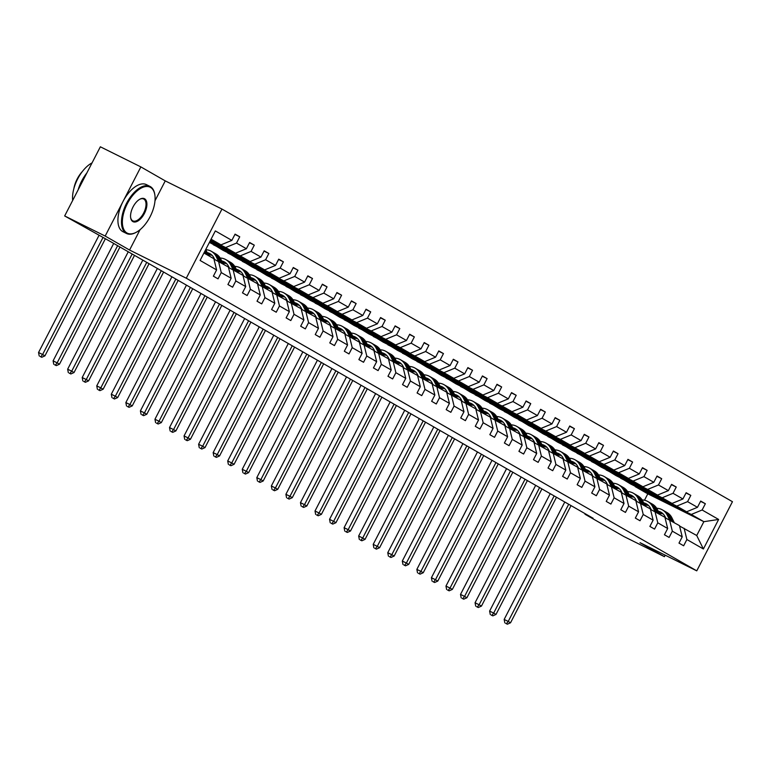 <?xml version="1.0" encoding="UTF-8"?>
<svg xmlns="http://www.w3.org/2000/svg" width="771" height="771" viewBox="0 0 771 771"><rect width="100%" height="100%" fill="white"/><g stroke="black" fill="none" stroke-linecap="round" stroke-linejoin="round"><path stroke-width="1.16" d="M154.99 200.788L165.254 180.896L140.871 166.912L100.355 146.798L64.668 215.947L111.708 242.287L593.092 518.247L584.987 514.228L623.932 536.549L664.438 556.672L665.209 555.178M165.254 180.896L221.971 209.057L732.45 501.699L696.762 570.848L186.283 278.206L221.971 209.057M140.871 166.912L105.174 236.061L64.668 215.947M210.762 239.781L220.988 244.86L211.081 239.183M220.988 244.86L231.849 240.388L235.078 234.133L239.742 236.803L234.933 234.413M644.498 500.225L647.794 493.835L703.865 521.678L691.269 514.459L702.121 509.988L718.63 519.452L703.393 548.981L686.884 539.517L683.655 545.781L678.991 543.102L682.219 536.847L672.331 531.171L669.103 537.435L664.438 534.766L667.667 528.501L657.788 522.834L654.55 529.099L649.886 526.42L653.124 520.165L643.236 514.488L640.007 520.753L635.343 518.083L638.571 511.819L628.683 506.152L625.454 512.416L620.79 509.737L624.018 503.482L614.13 497.806L610.902 504.07L606.237 501.401L609.466 495.136L599.578 489.469L596.349 495.734L591.685 493.055L594.923 486.8L585.035 481.123L581.797 487.388L577.142 484.718L580.37 478.454L570.482 472.787L567.254 479.042L562.589 476.372L565.818 470.108L555.93 464.441L552.701 470.705L548.036 468.036L551.265 461.771L541.377 456.104L538.148 462.359L533.484 459.689L536.712 453.425L526.834 447.758L523.596 454.023L518.931 451.353L522.169 445.089L512.281 439.422L509.053 445.677L504.388 443.007L507.617 436.743L497.729 431.076L494.5 437.34L489.836 434.671L493.064 428.406L483.176 422.739L479.947 428.994L475.283 426.324L478.512 420.06L468.623 414.393L465.395 420.658L460.73 417.988L463.969 411.724L454.08 406.057L450.842 412.312L446.187 409.642L449.416 403.378L439.528 397.711L436.299 403.975L431.635 401.296L434.863 395.041L424.975 389.374L421.747 395.629L417.082 392.959L420.311 386.695L410.423 381.028L407.194 387.293L402.529 384.613L405.758 378.359L395.88 372.692L392.641 378.947L387.977 376.277L391.215 370.013L381.327 364.346L378.098 370.61L373.434 367.931L376.662 361.676L366.774 356.009L363.546 362.264L358.881 359.594L362.11 353.33L352.222 347.663L348.993 353.928L344.329 351.248L347.557 344.994L337.669 339.327L334.441 345.581L329.776 342.912L333.014 336.648L323.126 330.981L319.888 337.245L315.233 334.566L318.462 328.311L308.573 322.644L305.345 328.899L300.68 326.229L303.909 319.965L294.021 314.298L290.792 320.563L286.128 317.883L289.356 311.629L279.468 305.962L276.24 312.216L271.575 309.547L274.804 303.282L264.925 297.616L261.687 303.88L257.022 301.201L260.261 294.946L250.373 289.279L247.144 295.534L242.48 292.864L245.708 286.6L235.82 280.933L232.591 287.197L227.927 284.518L231.155 278.264L221.267 272.597L218.039 278.851L213.374 276.182L216.603 269.917L200.094 260.453L215.34 230.924L231.849 240.388M210.31 240.668L235.541 253.206L225.652 247.539L236.514 243.067L239.742 236.803M236.514 243.067L246.392 248.734L249.631 242.47L254.295 245.149L249.486 242.759M209.847 241.564L250.093 261.542L240.205 255.876L251.057 251.404L254.295 245.149M251.057 251.404L260.945 257.071L264.183 250.816L268.838 253.486L264.029 251.095M209.394 242.451L264.646 269.889L254.758 264.222L265.61 259.75L268.838 253.486M265.61 259.75L275.498 265.417L278.726 259.152L283.391 261.832L278.582 259.441M213.384 244.436L223.127 250.382L279.189 278.225L269.301 272.558L280.162 268.086L283.391 261.832M280.162 268.086L290.05 273.753L293.279 267.498L297.943 270.168L293.134 267.778M227.937 252.772L237.68 258.728L293.741 286.571L283.853 280.904L294.715 276.432L297.943 270.168M294.715 276.432L304.603 282.099L307.831 275.835L312.496 278.514L307.687 276.124M242.489 261.118L252.233 267.065L308.294 294.907L298.406 289.241L309.258 284.769L312.496 278.514M309.258 284.769L319.146 290.436L322.384 284.181L327.049 286.851L322.23 284.46M257.042 269.455L266.776 275.411L322.847 303.254L312.959 297.587L323.81 293.115L327.049 286.851M323.81 293.115L333.698 298.782L336.927 292.517L341.592 295.197L336.782 292.807M271.585 277.801L281.328 283.747L337.39 311.59L327.511 305.923L338.363 301.451L341.592 295.197M338.363 301.451L348.251 307.128L351.48 300.863L356.144 303.533L351.335 301.143M286.137 286.137L295.881 292.093L351.942 319.936L342.054 314.269L352.916 309.797L356.144 303.533M352.916 309.797L362.804 315.464L366.032 309.2L370.697 311.879L365.888 309.489M300.69 294.483L310.434 300.43L366.495 328.273L356.607 322.606L367.468 318.134L370.697 311.879M367.468 318.134L377.347 323.81L380.585 317.546L385.249 320.216L380.44 317.825M315.243 302.82L324.976 308.776L381.047 336.619L371.159 330.952L382.011 326.48L385.249 320.216M382.011 326.48L391.899 332.147L395.137 325.882L399.792 328.562L394.983 326.172M329.795 311.166L339.529 317.112L395.6 344.955L385.712 339.288L396.564 334.816L399.792 328.562M396.564 334.816L406.452 340.493L409.68 334.228L414.345 336.898L409.536 334.508M344.338 319.502L354.082 325.458L410.143 353.301L400.255 347.634L411.116 343.162L414.345 336.898M411.116 343.162L421.005 348.829L424.233 342.565L428.898 345.244L424.089 342.854M358.891 327.848L368.634 333.795L424.696 361.638L414.808 355.971L425.669 351.499L428.898 345.244M425.669 351.499L435.557 357.175L438.786 350.911L443.45 353.581L438.641 351.2M373.443 336.185L383.187 342.141L439.248 369.984L429.36 364.317L440.212 359.845L443.45 353.581M440.212 359.845L450.1 365.512L453.338 359.247L458.003 361.927L453.184 359.537M387.996 344.531L397.73 350.477L453.801 378.32L443.913 372.653L454.765 368.181L458.003 361.927M454.765 368.181L464.653 373.858L467.881 367.594L472.546 370.263L467.737 367.883M402.539 352.867L412.283 358.823L468.344 386.666L458.466 380.999L469.317 376.527L472.546 370.263M469.317 376.527L479.205 382.194L482.434 375.94L487.099 378.609L482.289 376.219M417.092 361.214L426.835 367.16L482.897 395.003L473.009 389.336L483.87 384.874L487.099 378.609M483.87 384.874L493.758 390.54L496.987 384.276L501.651 386.946L496.842 384.565M431.644 369.55L441.388 375.506L497.449 403.349L487.561 397.682L498.423 393.21L501.651 386.946M498.423 393.21L508.301 398.877L511.539 392.622L516.204 395.292L511.395 392.902M446.197 377.896L455.931 383.842L512.002 411.685L502.114 406.018L512.966 401.556L516.204 395.292M512.966 401.556L522.854 407.223L526.092 400.959L530.747 403.628L525.938 401.248M460.75 386.232L470.483 392.188L526.554 420.031L516.666 414.364L527.518 409.893L530.747 403.628M527.518 409.893L537.406 415.559L540.635 409.305L545.299 411.974L540.49 409.584M475.293 394.579L485.036 400.525L541.097 428.368L531.209 422.701L542.071 418.239L545.299 411.974M542.071 418.239L551.959 423.905L555.187 417.641L559.852 420.311L555.043 417.93M489.845 402.915L499.589 408.871L555.65 436.714L545.762 431.047L556.623 426.575L559.852 420.311M556.623 426.575L566.512 432.242L569.74 425.987L574.405 428.657L569.596 426.267M504.398 411.261L514.141 417.207L570.203 445.05L560.315 439.383L571.166 434.921L574.405 428.657M571.166 434.921L581.055 440.588L584.293 434.324L588.957 436.993L584.139 434.613M518.95 419.597L528.684 425.553L584.755 453.396L574.867 447.729L585.719 443.258L588.957 436.993M585.719 443.258L595.607 448.924L598.836 442.67L603.5 445.339L598.691 442.949M533.493 427.944L543.237 433.9L599.298 461.733L589.42 456.066L600.272 451.604L603.5 445.339M600.272 451.604L610.16 457.27L613.388 451.006L618.053 453.685L613.244 451.295M548.046 436.28L557.79 442.236L613.851 470.079L603.963 464.412L614.824 459.94L618.053 453.685M614.824 459.94L624.712 465.607L627.941 459.352L632.606 462.022L627.796 459.632M562.599 444.626L572.342 450.582L628.404 478.415L618.515 472.748L629.377 468.286L632.606 462.022M629.377 468.286L639.255 473.953L642.494 467.689L647.158 470.368L642.349 467.978M577.151 452.962L586.885 458.918L642.956 486.761L633.068 481.094L643.92 476.623L647.158 470.368M643.92 476.623L653.808 482.289L657.046 476.035L661.701 478.704L656.892 476.314M591.704 461.309L601.438 467.265L657.509 495.098L647.621 489.431L658.473 484.969L661.701 478.704M658.473 484.969L668.361 490.635L671.589 484.371L676.254 487.05L671.445 484.66M606.247 469.645L615.99 475.601L672.052 503.444L662.164 497.777L673.025 493.305L676.254 487.05M673.025 493.305L682.913 498.972L686.142 492.717L690.806 495.387L685.997 492.997M620.8 477.991L630.543 483.947L686.604 511.79L676.716 506.113L687.578 501.651L690.806 495.387M687.578 501.651L697.466 507.318L700.694 501.054L705.359 503.733L700.55 501.343M702.121 509.988L705.359 503.733M231.155 278.264L228.399 267.036L213.952 259.095M216.246 256.656L218.02 257.678A16.095 13.83 119.8 0 0 213.056 252.29L211.283 251.279A16.095 13.83 -60.2 0 1 216.246 256.656L218.54 261.379L221.267 272.597M210.618 240.07L225.652 247.539M235.541 253.206L246.392 248.734M245.708 286.6L242.952 275.372L228.505 267.441M230.799 265.002L232.563 266.014A16.095 13.83 119.8 0 0 227.599 260.627L225.826 259.615A16.095 13.83 -60.2 0 1 230.799 265.002L233.093 269.715L235.82 280.933M210.165 240.957L240.205 255.876M250.093 261.542L260.945 257.071M260.261 294.946L257.504 283.718L243.048 275.777M245.342 273.339L247.115 274.36A16.095 13.83 119.8 0 0 242.152 268.973L240.379 267.961A16.095 13.83 -60.2 0 1 245.342 273.339L247.636 278.061L250.373 289.279M209.702 241.843L254.758 264.222M264.646 269.889L275.498 265.417M274.804 303.282L272.057 292.055L257.601 284.123M259.894 281.685L261.668 282.697A16.095 13.83 119.8 0 0 256.704 277.309L254.931 276.297A16.095 13.83 -60.2 0 1 259.894 281.685L262.188 286.398L264.925 297.616M213.239 244.715L269.301 272.558M279.189 278.225L290.05 273.753M289.356 311.629L286.6 300.401L272.153 292.46M276.722 294.734L279.468 305.962M227.792 253.061L283.853 280.904M293.741 286.571L304.603 282.099M303.909 319.965L301.153 308.737L286.706 300.806M291.265 303.07L294.021 314.298M242.345 261.398L298.406 289.241M308.294 294.907L319.146 290.436M318.462 328.311L315.705 317.083L301.259 309.142M305.817 311.417L308.573 322.644M256.888 269.744L312.959 297.587M322.847 303.254L333.698 298.782M333.014 336.648L330.258 325.42L315.802 317.488M320.37 319.753L323.126 330.981M271.44 278.08L327.511 305.923M337.39 311.59L348.251 307.128M347.557 344.994L344.81 333.766L330.354 325.825M334.922 328.099L337.669 339.327M285.993 286.426L342.054 314.269M351.942 319.936L362.804 315.464M362.11 353.33L359.353 342.102L344.907 334.171M349.465 336.435L352.222 347.663M300.545 294.763L356.607 322.606M366.495 328.273L377.347 323.81M376.662 361.676L373.906 350.448L359.459 342.507M364.018 344.782L366.774 356.009M315.098 303.109L371.159 330.952M381.047 336.619L391.899 332.147M391.215 370.013L388.459 358.785L374.002 350.853M378.571 353.118L381.327 364.346M329.641 311.445L385.712 339.288M395.6 344.955L406.452 340.493M405.758 378.359L403.011 367.131L388.555 359.19M393.123 361.464L395.88 372.692M344.194 319.792L400.255 347.634M410.143 353.301L421.005 348.829M420.311 386.695L417.554 375.467L403.108 367.536M407.676 369.801L410.423 381.028M358.746 328.128L414.808 355.971M424.696 361.638L435.557 357.175M434.863 395.041L432.107 383.813L417.66 375.882M422.219 378.147L424.975 389.374M373.299 336.474L429.36 364.317M439.248 369.984L450.1 365.512M449.416 403.378L446.66 392.15L432.213 384.218M436.772 386.483L439.528 397.711M387.842 344.81L443.913 372.653M453.801 378.32L464.653 373.858M463.969 411.724L461.212 400.496L446.756 392.564M449.05 390.126L450.823 391.138A16.095 13.83 119.8 0 0 445.86 385.751L444.086 384.739A16.095 13.83 -60.2 0 1 449.05 390.126L451.343 394.839L454.08 406.057M402.395 353.157L458.466 380.999M468.344 386.666L479.205 382.194M478.512 420.06L475.765 408.832L461.309 400.901M463.602 398.462L465.376 399.474A16.095 13.83 119.8 0 0 460.412 394.097L458.639 393.075A16.095 13.83 -60.2 0 1 463.602 398.462L465.896 403.185L468.623 414.393M416.947 361.493L473.009 389.336M482.897 395.003L493.758 390.54M493.064 428.406L490.308 417.178L475.861 409.247M478.155 406.809L479.928 407.82A16.095 13.83 119.8 0 0 474.965 402.433L473.192 401.421A16.095 13.83 -60.2 0 1 478.155 406.809L480.449 411.521L483.176 422.739M431.5 369.839L487.561 397.682M497.449 403.349L508.301 398.877M507.617 436.743L504.86 425.515L490.414 417.583M492.708 415.145L494.471 416.157A16.095 13.83 119.8 0 0 489.508 410.779L487.735 409.758A16.095 13.83 -60.2 0 1 492.708 415.145L495.001 419.867L497.729 431.076M446.052 378.175L502.114 406.018M512.002 411.685L522.854 407.223M522.169 445.089L519.413 433.861L504.957 425.929M507.251 423.491L509.024 424.503A16.095 13.83 119.8 0 0 504.061 419.116L502.287 418.104A16.095 13.83 -60.2 0 1 507.251 423.491L509.544 428.204L512.281 439.422M460.595 386.522L516.666 414.364M526.554 420.031L537.406 415.559M536.712 453.425L533.966 442.197L519.509 434.266M521.803 431.827L523.576 432.839A16.095 13.83 119.8 0 0 518.613 427.462L516.84 426.44A16.095 13.83 -60.2 0 1 521.803 431.827L524.097 436.55L526.834 447.758M475.148 394.858L531.209 422.701M541.097 428.368L551.959 423.905M551.265 461.771L548.509 450.543L534.062 442.612M536.356 440.174L538.129 441.185A16.095 13.83 119.8 0 0 533.166 435.798L531.392 434.786A16.095 13.83 -60.2 0 1 536.356 440.174L538.65 444.886L541.377 456.104M489.701 403.204L545.762 431.047M555.65 436.714L566.512 432.242M565.818 470.108L563.061 458.88L548.615 450.948M553.173 453.213L555.93 464.441M504.253 411.541L560.315 439.383M570.203 445.05L581.055 440.588M580.37 478.454L577.614 467.226L563.167 459.294M567.726 461.559L570.482 472.787M518.796 419.887L574.867 447.729M584.755 453.396L595.607 448.924M594.923 486.8L592.167 475.562L577.71 467.631M582.278 469.896L585.035 481.123M533.349 428.223L589.42 456.066M599.298 461.733L610.16 457.27M609.466 495.136L606.719 483.909L592.263 475.977M594.557 473.539L596.33 474.55A16.095 13.83 119.8 0 0 591.367 469.163L589.593 468.151A16.095 13.83 -60.2 0 1 594.557 473.539L596.85 478.251L599.578 489.469M547.902 436.569L603.963 464.412M613.851 470.079L624.712 465.607M624.018 503.482L621.262 492.245L606.816 484.313M611.374 486.578L614.13 497.806M562.454 444.906L618.515 472.748M628.404 478.415L639.255 473.953M638.571 511.819L635.815 500.591L621.368 492.659M625.927 494.924L628.683 506.152M577.007 453.252L633.068 481.094M642.956 486.761L653.808 482.289M653.124 520.165L650.367 508.927L635.911 500.996M640.479 503.261L643.236 514.488M591.55 461.588L647.621 489.431M657.509 495.098L668.361 490.635M667.667 528.501L664.92 517.274L650.464 509.342M655.032 511.607L657.788 522.834M606.102 469.934L662.164 497.777M672.052 503.444L682.913 498.972M682.219 536.847L679.463 525.61L665.016 517.678M669.585 519.943L672.331 531.171M620.655 478.271L676.716 506.113M686.604 511.79L697.466 507.318M703.393 548.981L696.724 535.508L679.569 526.024M684.128 528.289L686.884 539.517M105.174 236.061L129.567 250.045L186.283 278.206M696.762 570.848L640.046 542.688L664.438 556.672M585.237 513.746L584.987 514.228M647.794 493.835L635.208 486.617L691.269 514.459M696.724 535.508L703.865 521.678L718.63 519.452M203.939 253.013L213.856 258.69L216.603 269.917M129.567 250.045L140.081 229.671M663.127 513.891A13.358 11.478 -60.2 0 0 659.398 513.631M674.268 522.632L671.975 517.919A16.095 13.83 -60.2 0 0 667.011 512.532L665.238 511.51A16.095 13.83 -60.2 0 0 664.669 511.212M669.604 519.962L667.31 515.24A16.095 13.83 -60.2 0 0 662.347 509.853A16.095 13.83 -60.2 0 0 656.69 508.262M665.758 518.054L665.103 516.695A13.358 11.478 -60.2 0 0 660.988 512.233A13.358 11.478 -60.2 0 0 658.183 511.144M672.495 521.62L670.201 516.898A16.095 13.83 -60.2 0 0 665.238 511.51M658.877 512.561A13.358 11.478 119.8 0 1 662.356 513.178M662.347 509.853L664.12 510.874A16.095 13.83 119.8 0 1 669.083 516.262L671.377 520.974M661.846 512.782A13.358 11.478 -60.2 0 0 658.579 511.954M568.699 504.263L508.214 621.445L510.547 622.775L571.032 505.603M505.757 623.402L507.376 624.202L505.757 623.402M506.451 623.672L508.214 621.445L504.167 619.431L564.767 502.017M504.167 619.431L504.822 622.862M507.376 624.202L510.547 622.775M126.964 232.987A25.665 13.097 116.4 0 0 136.506 232.138A25.665 13.097 116.4 0 0 154.884 195.14A25.665 13.097 116.4 0 0 150.499 187.382A25.665 13.097 116.4 0 0 127.35 203.66A25.665 13.097 116.4 0 0 126.964 232.987M136.236 232.283A26.301 13.425 -63.6 0 1 135.966 232.437A26.301 13.425 -63.6 0 1 126.55 233.497A26.301 13.425 -63.6 0 1 126.193 233.305A26.301 13.425 -63.6 0 1 126.405 203.611A26.301 13.425 -63.6 0 1 149.94 186.389A26.301 13.425 -63.6 0 1 150.306 186.582A26.301 13.425 -63.6 0 1 154.798 194.523A26.301 13.425 -63.6 0 1 154.836 194.841M132.853 221.585A12.837 6.553 -63.6 0 1 130.656 217.701A12.837 6.553 -63.6 0 1 139.85 199.207A12.837 6.553 -63.6 0 1 144.62 198.783A12.837 6.553 -63.6 0 1 144.418 213.442A12.837 6.553 -63.6 0 1 132.853 221.585M130.617 217.393A12.201 6.226 116.4 0 0 132.651 220.776A12.201 6.226 116.4 0 0 132.824 220.872A12.201 6.226 116.4 0 0 143.743 212.873A12.201 6.226 116.4 0 0 143.84 199.101A12.201 6.226 116.4 0 0 143.676 199.014A12.201 6.226 116.4 0 0 139.57 199.361M123.36 231.898A26.301 13.425 -63.6 0 1 122.984 231.724A26.301 13.425 -63.6 0 1 122.628 231.531A26.301 13.425 -63.6 0 1 122.84 201.848A26.301 13.425 -63.6 0 1 146.374 184.616A26.301 13.425 -63.6 0 1 146.741 184.809M73.862 188.635A18.938 9.666 -63.6 0 1 82.362 171.519M78.141 189.849A26.301 13.425 -63.6 0 1 86.844 172.993M72.686 200.421A26.301 13.425 -63.6 0 1 92.048 162.893M648.584 505.545A13.358 11.478 -60.2 0 0 644.845 505.294M659.716 514.296L657.422 509.573A16.095 13.83 -60.2 0 0 652.459 504.186L650.685 503.174A16.095 13.83 -60.2 0 0 650.117 502.865M655.051 511.616L652.758 506.904A16.095 13.83 -60.2 0 0 647.794 501.516A16.095 13.83 -60.2 0 0 642.137 499.916M651.216 509.708L650.551 508.359A13.358 11.478 -60.2 0 0 646.435 503.887A13.358 11.478 -60.2 0 0 643.64 502.808M657.942 513.274L655.649 508.561A16.095 13.83 -60.2 0 0 650.685 503.174M644.325 504.215A13.358 11.478 119.8 0 1 647.813 504.841M647.794 501.516L649.567 502.528A16.095 13.83 119.8 0 1 654.531 507.916L656.825 512.638M647.293 504.446A13.358 11.478 -60.2 0 0 644.026 503.608M554.147 495.926L493.662 613.099L495.994 614.439L556.479 497.256M491.204 615.056L492.833 615.865L491.204 615.056M491.898 615.325L493.662 613.099L489.614 611.085L550.215 493.671M489.614 611.085L490.279 614.526M492.833 615.865L495.994 614.439M634.032 497.208A13.358 11.478 -60.2 0 0 630.293 496.948M645.163 505.949L642.869 501.237A16.095 13.83 -60.2 0 0 637.906 495.849L636.133 494.828A16.095 13.83 -60.2 0 0 635.564 494.529M640.499 503.28L638.205 498.558A16.095 13.83 -60.2 0 0 633.242 493.17A16.095 13.83 -60.2 0 0 627.594 491.58M636.663 501.372L636.008 500.013A13.358 11.478 -60.2 0 0 631.883 495.551A13.358 11.478 -60.2 0 0 629.088 494.462M643.39 504.938L641.096 500.215A16.095 13.83 -60.2 0 0 636.133 494.828M629.772 495.869A13.358 11.478 119.8 0 1 633.261 496.495M633.242 493.17L635.015 494.192A16.095 13.83 119.8 0 1 639.978 499.579L642.272 504.292M632.74 496.1A13.358 11.478 -60.2 0 0 629.483 495.271M539.594 487.58L479.119 604.763L481.451 606.093L541.926 488.92M476.661 606.719L478.28 607.519L476.661 606.719M477.345 606.989L479.119 604.763L475.061 602.749L535.672 485.335M475.061 602.749L475.726 606.179M478.28 607.519L481.451 606.093M619.479 488.862A13.358 11.478 -60.2 0 0 615.75 488.612M630.62 497.613L628.317 492.891A16.095 13.83 -60.2 0 0 623.353 487.503L621.58 486.491A16.095 13.83 -60.2 0 0 621.012 486.183M625.956 494.934L623.662 490.221A16.095 13.83 -60.2 0 0 618.689 484.834A16.095 13.83 -60.2 0 0 613.041 483.234M622.11 493.026L621.455 491.676A13.358 11.478 -60.2 0 0 617.33 487.205A13.358 11.478 -60.2 0 0 614.535 486.125M628.847 496.591L626.553 491.879A16.095 13.83 -60.2 0 0 621.58 486.491M615.219 487.532A13.358 11.478 119.8 0 1 618.708 488.159M618.689 484.834L620.462 485.846A16.095 13.83 119.8 0 1 625.426 491.233L627.729 495.955M618.188 487.764A13.358 11.478 -60.2 0 0 614.93 486.925M525.041 479.244L464.566 596.417L466.898 597.756L527.374 480.574M462.108 598.373L463.728 599.183L462.108 598.373M462.793 598.643L464.566 596.417L460.518 594.402L521.119 476.989M460.518 594.402L461.174 597.843M463.728 599.183L466.898 597.756M604.927 480.526A13.358 11.478 -60.2 0 0 601.197 480.266M616.068 489.267L613.774 484.554A16.095 13.83 -60.2 0 0 608.811 479.167L607.037 478.145A16.095 13.83 -60.2 0 0 606.469 477.847M611.403 486.597L609.109 481.875A16.095 13.83 -60.2 0 0 604.146 476.488A16.095 13.83 -60.2 0 0 598.489 474.897M607.558 484.689L606.902 483.33A13.358 11.478 -60.2 0 0 602.777 478.868A13.358 11.478 -60.2 0 0 599.983 477.779M614.294 488.255L612.001 483.533A16.095 13.83 -60.2 0 0 607.037 478.145M600.667 479.186A13.358 11.478 119.8 0 1 604.156 479.813M604.146 476.488L605.919 477.509A16.095 13.83 119.8 0 1 610.883 482.897L613.176 487.609M603.645 479.417A13.358 11.478 -60.2 0 0 600.378 478.589M510.498 470.898L450.013 588.08L452.346 589.41L512.821 472.238M447.556 590.037L449.175 590.837L447.556 590.037M448.24 590.307L450.013 588.08L445.966 586.066L506.566 468.652M445.966 586.066L446.621 589.497M449.175 590.837L452.346 589.41M590.384 472.18A13.358 11.478 -60.2 0 0 586.644 471.929M601.515 480.931L599.221 476.208A16.095 13.83 -60.2 0 0 594.258 470.821L592.485 469.809A16.095 13.83 -60.2 0 0 591.916 469.5M589.593 468.151A16.095 13.83 -60.2 0 0 583.936 466.551M593.015 476.343L592.35 474.994A13.358 11.478 -60.2 0 0 588.234 470.522A13.358 11.478 -60.2 0 0 585.44 469.443M599.742 479.909L597.448 475.196A16.095 13.83 -60.2 0 0 592.485 469.809M586.124 470.85A13.358 11.478 119.8 0 1 589.603 471.476M589.092 471.071A13.358 11.478 -60.2 0 0 585.825 470.243M596.33 474.55L598.624 479.273M495.946 462.561L435.461 579.734L437.793 581.074L498.278 463.891M433.003 581.691L434.622 582.5L433.003 581.691M433.697 581.96L435.461 579.734L431.413 577.72L492.014 460.306M431.413 577.72L432.078 581.161M434.622 582.5L437.793 581.074M575.831 463.843A13.358 11.478 -60.2 0 0 572.092 463.583M586.962 472.584L584.669 467.872A16.095 13.83 -60.2 0 0 579.705 462.484L577.932 461.463A16.095 13.83 -60.2 0 0 577.363 461.164M582.298 469.915L580.004 465.192A16.095 13.83 -60.2 0 0 575.041 459.805A16.095 13.83 -60.2 0 0 569.383 458.215M578.462 468.007L577.807 466.648A13.358 11.478 -60.2 0 0 573.682 462.176A13.358 11.478 -60.2 0 0 570.887 461.097M585.189 471.573L582.895 466.85A16.095 13.83 -60.2 0 0 577.932 461.463M571.571 462.504A13.358 11.478 119.8 0 1 575.06 463.13M575.041 459.805L576.814 460.827A16.095 13.83 119.8 0 1 581.777 466.214L584.071 470.927M574.54 462.735A13.358 11.478 -60.2 0 0 571.272 461.906M481.393 454.215L420.918 571.398L423.24 572.728L483.725 455.555M418.46 573.354L420.079 574.154L418.46 573.354M419.145 573.624L420.918 571.398L416.86 569.383L477.461 451.97M416.86 569.383L417.525 572.814M420.079 574.154L423.24 572.728M561.278 455.497A13.358 11.478 -60.2 0 0 557.539 455.247M572.41 464.248L570.116 459.526A16.095 13.83 -60.2 0 0 565.153 454.138L563.379 453.126A16.095 13.83 -60.2 0 0 562.811 452.818M567.755 461.569L565.451 456.856A16.095 13.83 -60.2 0 0 560.488 451.469A16.095 13.83 -60.2 0 0 554.841 449.869M563.909 459.661L563.254 458.311A13.358 11.478 -60.2 0 0 559.129 453.84A13.358 11.478 -60.2 0 0 556.334 452.76M570.646 463.226L568.343 458.514A16.095 13.83 -60.2 0 0 563.379 453.126M557.019 454.167A13.358 11.478 119.8 0 1 560.507 454.794M560.488 451.469L562.261 452.481A16.095 13.83 119.8 0 1 567.225 457.868L569.518 462.59M559.987 454.389A13.358 11.478 -60.2 0 0 556.729 453.56M466.84 445.879L406.365 563.052L408.697 564.391L469.173 447.209M403.908 565.008L405.527 565.818L403.908 565.008M404.592 565.278L406.365 563.052L402.308 561.037L462.918 443.624M402.308 561.037L402.973 564.478M405.527 565.818L408.697 564.391M546.726 447.161A13.358 11.478 -60.2 0 0 542.996 446.901M557.867 455.902L555.573 451.18A16.095 13.83 -60.2 0 0 550.6 445.802L548.836 444.78A16.095 13.83 -60.2 0 0 548.268 444.481M553.202 453.232L550.908 448.51A16.095 13.83 -60.2 0 0 545.945 443.123A16.095 13.83 -60.2 0 0 540.288 441.532M549.357 451.324L548.701 449.965A13.358 11.478 -60.2 0 0 544.577 445.493A13.358 11.478 -60.2 0 0 541.782 444.414M556.093 454.89L553.8 450.168A16.095 13.83 -60.2 0 0 548.836 444.78M542.466 445.821A13.358 11.478 119.8 0 1 545.955 446.448M545.945 443.123L547.709 444.144A16.095 13.83 119.8 0 1 552.682 449.532L554.975 454.244M545.444 446.052A13.358 11.478 -60.2 0 0 542.177 445.224M452.288 437.533L391.813 554.715L394.145 556.045L454.62 438.872M389.355 556.672L390.974 557.472L389.355 556.672M390.039 556.941L391.813 554.715L387.765 552.701L448.365 435.287M387.765 552.701L388.42 556.132M390.974 557.472L394.145 556.045M532.173 438.815A13.358 11.478 -60.2 0 0 528.443 438.564M543.314 447.565L541.02 442.843A16.095 13.83 -60.2 0 0 536.057 437.456L534.284 436.444A16.095 13.83 -60.2 0 0 533.715 436.135M531.392 434.786A16.095 13.83 -60.2 0 0 525.735 433.186M534.804 442.978L534.149 441.629A13.358 11.478 -60.2 0 0 530.034 437.157A13.358 11.478 -60.2 0 0 527.229 436.078M541.541 446.544L539.247 441.831A16.095 13.83 -60.2 0 0 534.284 436.444M527.923 437.485A13.358 11.478 119.8 0 1 531.402 438.111M530.891 437.706A13.358 11.478 -60.2 0 0 527.624 436.878M538.129 441.185L540.423 445.908M437.745 429.196L377.26 546.369L379.592 547.709L440.077 430.526M374.802 548.326L376.421 549.135L374.802 548.326M375.496 548.595L377.26 546.369L373.212 544.355L433.813 426.941M373.212 544.355L373.868 547.795M376.421 549.135L379.592 547.709M517.63 430.478A13.358 11.478 -60.2 0 0 513.891 430.218M528.761 439.219L526.468 434.497A16.095 13.83 -60.2 0 0 521.504 429.119L519.731 428.098A16.095 13.83 -60.2 0 0 519.162 427.799M516.84 426.44A16.095 13.83 -60.2 0 0 511.183 424.85M520.261 434.642L519.596 433.283A13.358 11.478 -60.2 0 0 515.481 428.811A13.358 11.478 -60.2 0 0 512.686 427.732M526.988 438.207L524.694 433.485A16.095 13.83 -60.2 0 0 519.731 428.098M513.37 429.139A13.358 11.478 119.8 0 1 516.859 429.765M516.339 429.37A13.358 11.478 -60.2 0 0 513.072 428.541M523.576 432.839L525.87 437.562M423.192 420.85L362.707 538.033L365.04 539.363L425.525 422.19M360.25 539.989L361.878 540.789L360.25 539.989M360.944 540.259L362.707 538.033L358.66 536.018L419.26 418.595M358.66 536.018L359.325 539.449M361.878 540.789L365.04 539.363M503.077 422.132A13.358 11.478 -60.2 0 0 499.338 421.882M514.209 430.883L511.915 426.161A16.095 13.83 -60.2 0 0 506.952 420.773L505.178 419.761A16.095 13.83 -60.2 0 0 504.61 419.453M502.287 418.104A16.095 13.83 -60.2 0 0 496.64 416.504M505.709 426.296L505.053 424.946A13.358 11.478 -60.2 0 0 500.928 420.474A13.358 11.478 -60.2 0 0 498.133 419.395M512.436 429.861L510.142 425.149A16.095 13.83 -60.2 0 0 505.178 419.761M498.818 420.802A13.358 11.478 119.8 0 1 502.307 421.429M501.786 421.024A13.358 11.478 -60.2 0 0 498.529 420.195M509.024 424.503L511.318 429.225M408.64 412.514L348.164 529.687L350.497 531.026L410.972 413.844M345.707 531.643L347.326 532.453L345.707 531.643M346.391 531.913L348.164 529.687L344.107 527.672L404.717 410.259M344.107 527.672L344.772 531.113M347.326 532.453L350.497 531.026M488.525 413.796A13.358 11.478 -60.2 0 0 484.795 413.535M499.666 422.537L497.362 417.815A16.095 13.83 -60.2 0 0 492.399 412.437L490.626 411.415A16.095 13.83 -60.2 0 0 490.057 411.116M487.735 409.758A16.095 13.83 -60.2 0 0 482.087 408.167M491.156 417.959L490.501 416.6A13.358 11.478 -60.2 0 0 486.376 412.128A13.358 11.478 -60.2 0 0 483.581 411.049M497.893 421.525L495.599 416.803A16.095 13.83 -60.2 0 0 490.626 411.415M484.265 412.456A13.358 11.478 119.8 0 1 487.754 413.083M487.233 412.687A13.358 11.478 -60.2 0 0 483.976 411.859M494.471 416.157L496.775 420.879M394.087 404.168L333.612 521.35L335.944 522.68L396.419 405.507M331.154 523.307L332.773 524.107L331.154 523.307M331.838 523.576L333.612 521.35L329.564 519.336L390.165 401.913M329.564 519.336L330.219 522.767M332.773 524.107L335.944 522.68M473.972 405.45A13.358 11.478 -60.2 0 0 470.243 405.199M485.113 414.2L482.819 409.478A16.095 13.83 -60.2 0 0 477.856 404.091L476.083 403.079A16.095 13.83 -60.2 0 0 475.514 402.77M473.192 401.421A16.095 13.83 -60.2 0 0 467.534 399.821M476.603 409.613L475.948 408.264A13.358 11.478 -60.2 0 0 471.823 403.792A13.358 11.478 -60.2 0 0 469.028 402.713M483.34 413.179L481.046 408.466A16.095 13.83 -60.2 0 0 476.083 403.079M469.712 404.12A13.358 11.478 119.8 0 1 473.201 404.746M472.69 404.341A13.358 11.478 -60.2 0 0 469.423 403.512M479.928 407.82L482.222 412.543M379.544 395.831L319.059 513.004L321.391 514.344L381.867 397.161M316.602 514.961L318.221 515.77L316.602 514.961M317.286 515.23L319.059 513.004L315.011 510.99L375.612 393.576M315.011 510.99L315.667 514.43M318.221 515.77L321.391 514.344M459.429 397.113A13.358 11.478 -60.2 0 0 455.69 396.853M470.561 405.854L468.267 401.132A16.095 13.83 -60.2 0 0 463.304 395.754L461.53 394.733A16.095 13.83 -60.2 0 0 460.962 394.424M458.639 393.075A16.095 13.83 -60.2 0 0 452.982 391.485M462.06 401.267L461.395 399.918A13.358 11.478 -60.2 0 0 457.28 395.446A13.358 11.478 -60.2 0 0 454.485 394.366M468.787 404.842L466.494 400.12A16.095 13.83 -60.2 0 0 461.53 394.733M455.169 395.774A13.358 11.478 119.8 0 1 458.649 396.4M458.138 396.005A13.358 11.478 -60.2 0 0 454.871 395.176M465.376 399.474L467.669 404.197M364.991 387.485L304.506 504.668L306.839 505.998L367.324 388.825M302.049 506.624L303.668 507.424L302.049 506.624M302.743 506.894L304.506 504.668L300.459 502.653L361.059 385.23M300.459 502.653L301.124 506.084M303.668 507.424L306.839 505.998M444.877 388.767A13.358 11.478 -60.2 0 0 441.137 388.517M456.008 397.518L453.714 392.796A16.095 13.83 -60.2 0 0 448.751 387.408L446.978 386.396A16.095 13.83 -60.2 0 0 446.409 386.088M444.086 384.739A16.095 13.83 -60.2 0 0 438.429 383.139M447.508 392.931L446.852 391.581A13.358 11.478 -60.2 0 0 442.727 387.109A13.358 11.478 -60.2 0 0 439.933 386.03M454.235 396.496L451.941 391.784A16.095 13.83 -60.2 0 0 446.978 386.396M440.617 387.437A13.358 11.478 119.8 0 1 444.106 388.064M443.585 387.659A13.358 11.478 -60.2 0 0 440.318 386.83M450.823 391.138L453.117 395.86M350.439 379.149L289.963 496.322L292.286 497.661L352.771 380.479M287.506 498.278L289.125 499.088L287.506 498.278M288.19 498.548L289.963 496.322L285.906 494.307L346.507 376.894M285.906 494.307L286.571 497.748M289.125 499.088L292.286 497.661M430.324 380.431A13.358 11.478 -60.2 0 0 426.585 380.17M441.455 389.172L439.162 384.45A16.095 13.83 -60.2 0 0 434.198 379.072L432.425 378.05A16.095 13.83 -60.2 0 0 431.856 377.742M436.8 386.502L434.497 381.78A16.095 13.83 -60.2 0 0 429.534 376.393A16.095 13.83 -60.2 0 0 423.886 374.802M432.955 384.584L432.3 383.235A13.358 11.478 -60.2 0 0 428.175 378.763A13.358 11.478 -60.2 0 0 425.38 377.684M439.692 388.16L437.398 383.438A16.095 13.83 -60.2 0 0 432.425 378.05M426.064 379.091A13.358 11.478 119.8 0 1 429.553 379.717M429.534 376.393L431.307 377.414A16.095 13.83 119.8 0 1 436.27 382.792L438.564 387.514M429.033 379.322A13.358 11.478 -60.2 0 0 425.775 378.494M335.886 370.803L275.411 487.985L277.743 489.315L338.218 372.142M272.953 489.942L274.572 490.741L272.953 489.942M273.638 490.211L275.411 487.985L271.353 485.971L331.964 368.548M271.353 485.971L272.018 489.402M274.572 490.741L277.743 489.315M415.771 372.085A13.358 11.478 -60.2 0 0 412.042 371.834M426.912 380.826L424.619 376.113A16.095 13.83 -60.2 0 0 419.646 370.726L417.882 369.714A16.095 13.83 -60.2 0 0 417.313 369.405M422.248 378.156L419.954 373.434A16.095 13.83 -60.2 0 0 414.991 368.056A16.095 13.83 -60.2 0 0 409.334 366.456M418.402 376.248L417.747 374.899A13.358 11.478 -60.2 0 0 413.622 370.427A13.358 11.478 -60.2 0 0 410.827 369.348M425.139 379.814L422.845 375.091A16.095 13.83 -60.2 0 0 417.882 369.714M411.512 370.755A13.358 11.478 119.8 0 1 415 371.381M414.991 368.056L416.754 369.068A16.095 13.83 119.8 0 1 421.727 374.455L424.021 379.168M414.49 370.976A13.358 11.478 -60.2 0 0 411.222 370.147M321.334 362.466L260.858 479.639L263.19 480.979L323.666 363.796M258.401 481.596L260.02 482.405L258.401 481.596M259.085 481.865L260.858 479.639L256.81 477.625L317.411 360.211M256.81 477.625L257.466 481.065M260.02 482.405L263.19 480.979M401.219 363.739A13.358 11.478 -60.2 0 0 397.489 363.488M412.36 372.489L410.066 367.767A16.095 13.83 -60.2 0 0 405.103 362.389L403.329 361.368A16.095 13.83 -60.2 0 0 402.761 361.059M407.695 369.82L405.401 365.097A16.095 13.83 -60.2 0 0 400.438 359.71A16.095 13.83 -60.2 0 0 394.781 358.12M403.85 367.902L403.194 366.553A13.358 11.478 -60.2 0 0 399.079 362.081A13.358 11.478 -60.2 0 0 396.275 361.001M410.586 371.477L408.293 366.755A16.095 13.83 -60.2 0 0 403.329 361.368M396.969 362.409A13.358 11.478 119.8 0 1 400.448 363.035M400.438 359.71L402.211 360.732A16.095 13.83 119.8 0 1 407.175 366.109L409.468 370.832M399.937 362.64A13.358 11.478 -60.2 0 0 396.67 361.811M306.791 354.12L246.306 471.293L248.638 472.633L309.123 355.46M243.848 473.259L245.467 474.059L243.848 473.259M244.542 473.529L246.306 471.293L242.258 469.288L302.858 351.865M242.258 469.288L242.913 472.719M245.467 474.059L248.638 472.633M386.676 355.402A13.358 11.478 -60.2 0 0 382.936 355.152M397.807 364.143L395.513 359.431A16.095 13.83 -60.2 0 0 390.55 354.043L388.777 353.031A16.095 13.83 -60.2 0 0 388.208 352.723M393.143 361.474L390.849 356.751A16.095 13.83 -60.2 0 0 385.885 351.374A16.095 13.83 -60.2 0 0 380.228 349.774M389.307 359.565L388.642 358.216A13.358 11.478 -60.2 0 0 384.527 353.744A13.358 11.478 -60.2 0 0 381.732 352.665M396.034 363.131L393.74 358.409A16.095 13.83 -60.2 0 0 388.777 353.031M382.416 354.072A13.358 11.478 119.8 0 1 385.905 354.699M385.885 351.374L387.659 352.386A16.095 13.83 119.8 0 1 392.622 357.773L394.916 362.486M385.384 354.294A13.358 11.478 -60.2 0 0 382.117 353.465M292.238 345.784L231.753 462.957L234.085 464.296L294.57 347.114M229.295 464.913L230.924 465.723L229.295 464.913M229.989 465.183L231.753 462.957L227.705 460.942L288.306 343.529M227.705 460.942L228.37 464.383M230.924 465.723L234.085 464.296M372.123 347.056A13.358 11.478 -60.2 0 0 368.384 346.805M383.254 355.807L380.961 351.084A16.095 13.83 -60.2 0 0 375.997 345.707L374.224 344.685A16.095 13.83 -60.2 0 0 373.656 344.377M378.59 353.137L376.296 348.415A16.095 13.83 -60.2 0 0 371.333 343.028A16.095 13.83 -60.2 0 0 365.685 341.437M374.754 351.219L374.099 349.87A13.358 11.478 -60.2 0 0 369.974 345.398A13.358 11.478 -60.2 0 0 367.179 344.319M381.481 354.795L379.187 350.073A16.095 13.83 -60.2 0 0 374.224 344.685M367.863 345.726A13.358 11.478 119.8 0 1 371.352 346.352M371.333 343.028L373.106 344.049A16.095 13.83 119.8 0 1 378.069 349.427L380.363 354.149M370.832 345.957A13.358 11.478 -60.2 0 0 367.574 345.129M277.685 337.438L217.21 454.611L219.542 455.95L280.018 338.777M214.752 456.577L216.372 457.376L214.752 456.577M215.437 456.846L217.21 454.611L213.153 452.606L273.763 335.183M213.153 452.606L213.818 456.037M216.372 457.376L219.542 455.95M357.571 338.72A13.358 11.478 -60.2 0 0 353.841 338.469M368.711 347.461L366.408 342.748A16.095 13.83 -60.2 0 0 361.445 337.361L359.671 336.349A16.095 13.83 -60.2 0 0 359.103 336.04M364.047 344.791L361.753 340.069A16.095 13.83 -60.2 0 0 356.78 334.691A16.095 13.83 -60.2 0 0 351.133 333.091M360.202 342.883L359.546 341.534A13.358 11.478 -60.2 0 0 355.421 337.062A13.358 11.478 -60.2 0 0 352.626 335.983M366.938 346.449L364.644 341.726A16.095 13.83 -60.2 0 0 359.671 336.349M353.311 337.39A13.358 11.478 119.8 0 1 356.8 338.016M356.78 334.691L358.554 335.703A16.095 13.83 119.8 0 1 363.517 341.09L365.82 345.803M356.279 337.611A13.358 11.478 -60.2 0 0 353.022 336.782M263.133 329.092L202.657 446.274L204.99 447.614L265.465 330.431M200.2 448.23L201.819 449.04L200.2 448.23M200.884 448.5L202.657 446.274L198.61 444.26L259.21 326.846M198.61 444.26L199.265 447.7M201.819 449.04L204.99 447.614M343.018 330.374A13.358 11.478 -60.2 0 0 339.288 330.123M354.159 339.124L351.865 334.402A16.095 13.83 -60.2 0 0 346.902 329.024L345.129 328.003A16.095 13.83 -60.2 0 0 344.56 327.694M349.494 336.455L347.201 331.732A16.095 13.83 -60.2 0 0 342.237 326.345A16.095 13.83 -60.2 0 0 336.58 324.755M345.649 334.537L344.994 333.188A13.358 11.478 -60.2 0 0 340.878 328.716A13.358 11.478 -60.2 0 0 338.074 327.636M352.386 338.112L350.092 333.39A16.095 13.83 -60.2 0 0 345.129 328.003M338.758 329.044A13.358 11.478 119.8 0 1 342.247 329.67M342.237 326.345L344.011 327.367A16.095 13.83 119.8 0 1 348.974 332.744L351.268 337.467M341.736 329.275A13.358 11.478 -60.2 0 0 338.469 328.446M248.59 320.755L188.105 437.928L190.437 439.268L250.922 322.095M185.647 439.894L187.266 440.694L185.647 439.894M186.331 440.164L188.105 437.928L184.057 435.923L244.658 318.5M184.057 435.923L184.712 439.354M187.266 440.694L190.437 439.268M328.475 322.037A13.358 11.478 -60.2 0 0 324.736 321.786M339.606 330.778L337.312 326.066A16.095 13.83 -60.2 0 0 332.349 320.678L330.576 319.666A16.095 13.83 -60.2 0 0 330.007 319.358M334.942 328.109L332.648 323.386A16.095 13.83 -60.2 0 0 327.685 318.009A16.095 13.83 -60.2 0 0 322.027 316.409M331.106 326.2L330.441 324.851A13.358 11.478 -60.2 0 0 326.326 320.379A13.358 11.478 -60.2 0 0 323.531 319.3M337.833 329.766L335.539 325.044A16.095 13.83 -60.2 0 0 330.576 319.666M324.215 320.707A13.358 11.478 119.8 0 1 327.694 321.334M327.685 318.009L329.458 319.021A16.095 13.83 119.8 0 1 334.421 324.408L336.715 329.121M327.183 320.929A13.358 11.478 -60.2 0 0 323.916 320.1M234.037 312.409L173.552 429.592L175.884 430.931L236.369 313.749M171.095 431.548L172.714 432.348L171.095 431.548M171.788 431.818L173.552 429.592L169.504 427.577L230.105 310.164M169.504 427.577L170.169 431.018M172.714 432.348L175.884 430.931M313.922 313.691A13.358 11.478 -60.2 0 0 310.183 313.44M325.054 322.442L322.76 317.719A16.095 13.83 -60.2 0 0 317.797 312.342L316.023 311.32A16.095 13.83 -60.2 0 0 315.455 311.012M320.389 319.772L318.095 315.05A16.095 13.83 -60.2 0 0 313.132 309.663A16.095 13.83 -60.2 0 0 307.475 308.072M316.553 317.854L315.898 316.505A13.358 11.478 -60.2 0 0 311.773 312.033A13.358 11.478 -60.2 0 0 308.978 310.954M323.28 321.42L320.987 316.708A16.095 13.83 -60.2 0 0 316.023 311.32M309.663 312.361A13.358 11.478 119.8 0 1 313.151 312.987M313.132 309.663L314.905 310.684A16.095 13.83 119.8 0 1 319.869 316.062L322.162 320.784M312.631 312.592A13.358 11.478 -60.2 0 0 309.364 311.763M219.484 304.073L159.009 421.245L161.332 422.585L221.817 305.412M156.552 423.202L158.171 424.011L156.552 423.202M157.236 423.472L159.009 421.245L154.952 419.241L215.562 301.818M154.952 419.241L155.617 422.672M158.171 424.011L161.332 422.585M299.37 305.355A13.358 11.478 -60.2 0 0 295.63 305.104M310.501 314.096L308.207 309.383A16.095 13.83 -60.2 0 0 303.244 303.996L301.471 302.984A16.095 13.83 -60.2 0 0 300.902 302.675M305.846 311.426L303.543 306.704A16.095 13.83 -60.2 0 0 298.579 301.326A16.095 13.83 -60.2 0 0 292.932 299.726M302.001 309.518L301.345 308.169A13.358 11.478 -60.2 0 0 297.22 303.697A13.358 11.478 -60.2 0 0 294.426 302.618M308.737 313.084L306.444 308.361A16.095 13.83 -60.2 0 0 301.471 302.984M295.11 304.025A13.358 11.478 119.8 0 1 298.599 304.651M298.579 301.326L300.353 302.338A16.095 13.83 119.8 0 1 305.316 307.725L307.61 312.438M298.078 304.246A13.358 11.478 -60.2 0 0 294.821 303.417M204.932 295.727L144.456 412.909L146.789 414.249L207.264 297.066M141.999 414.865L143.618 415.665L141.999 414.865M142.683 415.135L144.456 412.909L140.399 410.895L201.009 293.481M140.399 410.895L141.064 414.326M143.618 415.665L146.789 414.249M284.817 297.008A13.358 11.478 -60.2 0 0 281.087 296.758M295.958 305.759L293.664 301.037A16.095 13.83 -60.2 0 0 288.691 295.659L286.928 294.638A16.095 13.83 -60.2 0 0 286.359 294.329M291.293 303.08L289 298.367A16.095 13.83 -60.2 0 0 284.036 292.98A16.095 13.83 -60.2 0 0 278.379 291.39M287.448 301.172L286.793 299.823A13.358 11.478 -60.2 0 0 282.668 295.351A13.358 11.478 -60.2 0 0 279.873 294.271M294.185 304.738L291.891 300.025A16.095 13.83 -60.2 0 0 286.928 294.638M280.557 295.678A13.358 11.478 119.8 0 1 284.046 296.305M284.036 292.98L285.8 294.002A16.095 13.83 119.8 0 1 290.773 299.379L293.067 304.102M283.535 295.91A13.358 11.478 -60.2 0 0 280.268 295.081M190.379 287.39L129.904 404.563L132.236 405.903L192.711 288.73M127.446 406.519L129.065 407.329L127.446 406.519M128.131 406.789L129.904 404.563L125.856 402.558L186.457 285.135M125.856 402.558L126.511 405.989M129.065 407.329L132.236 405.903M270.264 288.672A13.358 11.478 -60.2 0 0 266.535 288.412M281.405 297.413L279.112 292.701A16.095 13.83 -60.2 0 0 274.148 287.313L272.375 286.301A16.095 13.83 -60.2 0 0 271.806 285.993M276.741 294.744L274.447 290.021A16.095 13.83 -60.2 0 0 269.484 284.644A16.095 13.83 -60.2 0 0 263.827 283.044M272.895 292.835L272.24 291.486A13.358 11.478 -60.2 0 0 268.125 287.014A13.358 11.478 -60.2 0 0 265.32 285.935M279.632 296.401L277.338 291.679A16.095 13.83 -60.2 0 0 272.375 286.301M266.014 287.342A13.358 11.478 119.8 0 1 269.493 287.969M269.484 284.644L271.257 285.655A16.095 13.83 119.8 0 1 276.22 291.043L278.514 295.756M268.983 287.564A13.358 11.478 -60.2 0 0 265.716 286.735M175.836 279.044L115.351 396.227L117.684 397.566L178.168 280.384M112.894 398.183L114.513 398.983L112.894 398.183M113.588 398.453L115.351 396.227L111.303 394.212L171.904 276.799M111.303 394.212L111.959 397.643M114.513 398.983L117.684 397.566M255.721 280.326A13.358 11.478 -60.2 0 0 251.982 280.075M266.853 289.077L264.559 284.354A16.095 13.83 -60.2 0 0 259.596 278.967L257.822 277.955A16.095 13.83 -60.2 0 0 257.254 277.647M254.931 276.297A16.095 13.83 -60.2 0 0 249.274 274.707M258.352 284.489L257.687 283.14A13.358 11.478 -60.2 0 0 253.572 278.668A13.358 11.478 -60.2 0 0 250.777 277.589M265.079 288.055L262.786 283.342A16.095 13.83 -60.2 0 0 257.822 277.955M251.462 278.996A13.358 11.478 119.8 0 1 254.95 279.622M254.43 279.227A13.358 11.478 -60.2 0 0 251.163 278.398M261.668 282.697L263.961 287.419M161.284 270.708L100.799 387.88L103.131 389.22L163.616 272.047M98.341 389.837L99.97 390.646L98.341 389.837M99.035 390.107L100.799 387.88L96.751 385.876L157.351 268.453M96.751 385.876L97.416 389.307M99.97 390.646L103.131 389.22M241.169 271.99A13.358 11.478 -60.2 0 0 237.429 271.729M252.3 280.731L250.006 276.018A16.095 13.83 -60.2 0 0 245.043 270.631L243.27 269.619A16.095 13.83 -60.2 0 0 242.701 269.31M240.379 267.961A16.095 13.83 -60.2 0 0 234.731 266.361M243.8 276.153L243.144 274.804A13.358 11.478 -60.2 0 0 239.02 270.332A13.358 11.478 -60.2 0 0 236.225 269.252M250.527 279.719L248.233 274.996A16.095 13.83 -60.2 0 0 243.27 269.619M236.909 270.66A13.358 11.478 119.8 0 1 240.398 271.276M239.877 270.881A13.358 11.478 -60.2 0 0 236.62 270.052M247.115 274.36L249.409 279.073M146.731 262.362L86.256 379.544L88.588 380.884L149.063 263.701M83.798 381.5L85.417 382.3L83.798 381.5M84.482 381.77L86.256 379.544L82.198 377.53L142.808 260.116M82.198 377.53L82.863 380.961M85.417 382.3L88.588 380.884M226.616 263.643A13.358 11.478 -60.2 0 0 222.886 263.393M237.757 272.394L235.463 267.672A16.095 13.83 -60.2 0 0 230.49 262.285L228.717 261.273A16.095 13.83 -60.2 0 0 228.149 260.964M225.826 259.615A16.095 13.83 -60.2 0 0 220.178 258.025M229.247 267.807L228.592 266.458A13.358 11.478 -60.2 0 0 224.467 261.986A13.358 11.478 -60.2 0 0 221.672 260.906M235.984 271.373L233.69 266.66A16.095 13.83 -60.2 0 0 228.717 261.273M222.356 262.313A13.358 11.478 119.8 0 1 225.845 262.94M225.325 262.545A13.358 11.478 -60.2 0 0 222.067 261.716M232.563 266.014L234.866 270.737M132.178 254.025L71.703 371.198L74.035 372.538L134.511 255.365M69.245 373.154L70.865 373.964L69.245 373.154M69.93 373.424L71.703 371.198L67.655 369.193L128.256 251.77M67.655 369.193L68.311 372.624M70.865 373.964L74.035 372.538M212.064 255.307A13.358 11.478 -60.2 0 0 208.334 255.047M223.204 264.048L220.911 259.335A16.095 13.83 -60.2 0 0 215.947 253.948L214.174 252.936A16.095 13.83 -60.2 0 0 213.606 252.628M211.283 251.279A16.095 13.83 -60.2 0 0 205.655 249.679M214.695 259.47L214.039 258.121A13.358 11.478 -60.2 0 0 209.924 253.649A13.358 11.478 -60.2 0 0 207.12 252.57M221.431 263.036L219.137 258.314A16.095 13.83 -60.2 0 0 214.174 252.936M207.804 253.977A13.358 11.478 119.8 0 1 211.293 254.594M210.782 254.199A13.358 11.478 -60.2 0 0 207.515 253.37M218.02 257.678L220.313 262.391M117.635 245.679L57.15 362.862L59.483 364.201L119.968 247.019M54.693 364.818L56.312 365.618L54.693 364.818M55.377 365.088L57.15 362.862L53.103 360.847L113.703 243.434M53.103 360.847L53.758 364.278M56.312 365.618L59.483 364.201M208.652 255.712L206.358 250.989A16.095 13.83 -60.2 0 0 205.645 249.708M206.879 254.69L205.028 250.893M204.614 251.703L205.761 254.054M102.832 237.825L42.598 354.515L44.93 355.855L105.213 239.058M40.14 356.472L41.759 357.281L40.14 356.472M40.834 356.742L42.598 354.515L38.55 352.511L98.91 235.569M38.55 352.511L39.215 355.942M41.759 357.281L44.93 355.855M670.201 516.898L671.975 517.919M667.31 515.24L669.083 516.262M655.649 508.561L657.422 509.573M652.758 506.904L654.531 507.916M641.096 500.215L642.869 501.237M638.205 498.558L639.978 499.579M626.553 491.879L628.317 492.891M623.662 490.221L625.426 491.233M612.001 483.533L613.774 484.554M609.109 481.875L610.883 482.897M597.448 475.196L599.221 476.208M582.895 466.85L584.669 467.872M580.004 465.192L581.777 466.214M568.343 458.514L570.116 459.526M565.451 456.856L567.225 457.868M553.8 450.168L555.573 451.18M550.908 448.51L552.682 449.532M539.247 441.831L541.02 442.843M524.694 433.485L526.468 434.497M510.142 425.149L511.915 426.161M495.599 416.803L497.362 417.815M481.046 408.466L482.819 409.478M466.494 400.12L468.267 401.132M451.941 391.784L453.714 392.796M437.398 383.438L439.162 384.45M434.497 381.78L436.27 382.792M422.845 375.091L424.619 376.113M419.954 373.434L421.727 374.455M408.293 366.755L410.066 367.767M405.401 365.097L407.175 366.109M393.74 358.409L395.513 359.431M390.849 356.751L392.622 357.773M379.187 350.073L380.961 351.084M376.296 348.415L378.069 349.427M364.644 341.726L366.408 342.748M361.753 340.069L363.517 341.09M350.092 333.39L351.865 334.402M347.201 331.732L348.974 332.744M335.539 325.044L337.312 326.066M332.648 323.386L334.421 324.408M320.987 316.708L322.76 317.719M318.095 315.05L319.869 316.062M306.444 308.361L308.207 309.383M303.543 306.704L305.316 307.725M291.891 300.025L293.664 301.037M289 298.367L290.773 299.379M277.338 291.679L279.112 292.701M274.447 290.021L276.22 291.043M262.786 283.342L264.559 284.354M248.233 274.996L250.006 276.018M233.69 266.66L235.463 267.672M219.137 258.314L220.911 259.335M205.298 250.382L206.358 250.989M154.884 195.14L154.798 194.523M136.506 232.138L135.966 232.437M122.984 231.724L126.55 233.497M146.374 184.616L149.94 186.389"/></g></svg>
